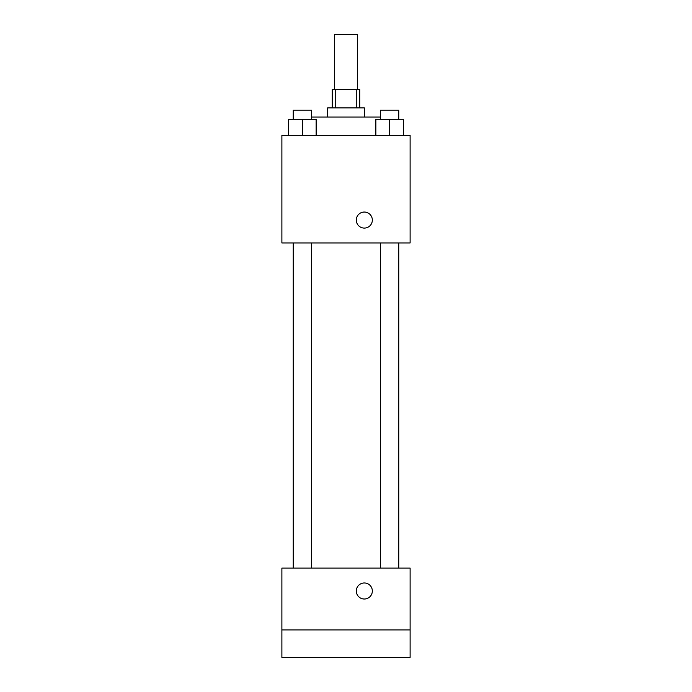 <?xml version="1.0" encoding="UTF-8"?>
<svg xmlns="http://www.w3.org/2000/svg" width="692" height="692" viewBox="0 0 692 692"><rect width="100%" height="100%" fill="white"/><g stroke="black" fill="none" stroke-linecap="round" stroke-linejoin="round"><path stroke-width="1.04" d="M357.453 89.553L357.453 34.6L334.547 34.6L334.547 89.553M335.741 107.874L335.741 89.553L332.264 89.553L332.264 107.874M335.741 89.553L359.736 89.553L359.736 107.874M356.259 107.874L356.259 89.553M327.679 117.026L327.679 107.874L364.321 107.874L364.321 117.026M380.349 119.318L380.349 117.026L311.651 117.026L311.651 119.318M281.886 135.347L410.114 135.347L410.114 242.961L281.886 242.961L281.886 135.347M364.321 228.083A8.01 8.01 0 0 1 357.375 216.06A8.01 8.01 0 0 1 371.258 216.06A8.01 8.01 0 0 1 364.321 228.083M281.886 568.097L410.114 568.097L410.114 657.4L281.886 657.4L281.886 568.097M364.321 599.013A8.01 8.01 0 0 1 357.375 586.989A8.01 8.01 0 0 1 371.258 586.989A8.01 8.01 0 0 1 364.321 599.013M281.886 629.928L410.114 629.928M375.86 135.347L375.86 119.318L403.332 119.318L403.332 135.347L403.332 119.318M389.596 135.347L389.596 119.318M398.756 119.318L398.756 110.158L380.436 110.158L380.436 119.318M288.668 135.347L288.668 119.318L316.14 119.318L316.14 135.347L316.14 119.318M302.404 135.347L302.404 119.318M311.564 119.318L311.564 110.158L293.244 110.158L293.244 119.318M380.436 242.961L380.436 568.097M398.756 242.961L398.756 568.097M311.564 568.097L311.564 242.961M293.244 568.097L293.244 242.961"/></g></svg>
